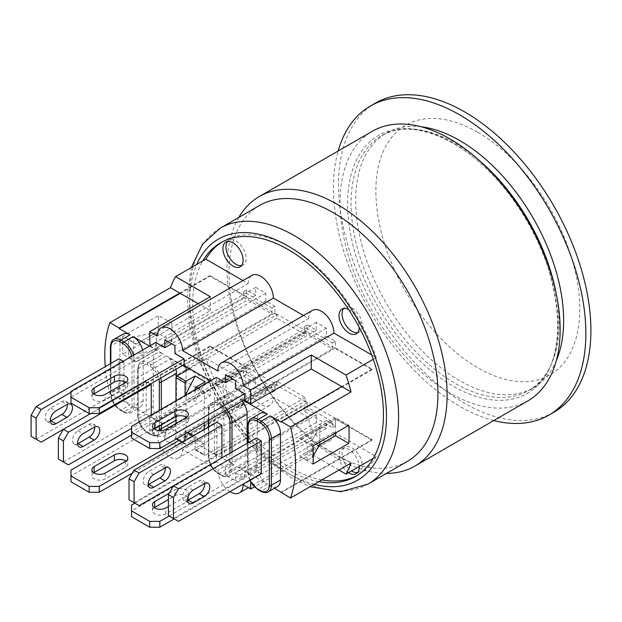 <?xml version="1.0" encoding="UTF-8"?>
<svg xmlns="http://www.w3.org/2000/svg" width="622" height="622" viewBox="0 0 622 622"><rect width="100%" height="100%" fill="white"/><g stroke="black" fill="none" stroke-linecap="round" stroke-linejoin="round"><path stroke-width="0.47" stroke-dasharray="3.11 2.33" d="M304.189 332.537L332.451 348.856L332.451 343.033L304.189 326.713L304.189 332.537L216.355 383.245L216.355 377.422M186.569 366.926L276.93 314.763L276.93 318.262L305.192 334.582L305.192 331.083L372.08 369.693L372.08 369.11L335.483 347.986L335.483 341.284L326.394 336.035L326.394 328.167L316.303 322.336L316.303 330.204L307.214 324.964L307.214 331.666L216.355 384.124L216.355 383.245L131.553 432.204L131.553 438.036M131.553 426.381L131.553 432.204M316.303 330.204L232.255 378.728M326.394 336.035L235.536 388.493M154.31 429.001A7.853 4.533 -0 0 0 152.468 431.917A7.853 4.533 -0 0 0 157.257 436.092A7.853 4.533 -0 0 0 165.786 435.175L186.064 423.465A7.853 4.533 -0 0 0 188.365 420.262A7.853 4.533 -0 0 0 186.53 417.346M165.786 435.175L165.786 429.343M244.625 399.565L332.451 348.856M307.214 324.964L304.189 326.713M243.614 297.565L271.876 313.885L271.876 308.061L243.614 291.741L243.614 297.565L155.78 348.273L155.78 342.45M307.214 331.666L274.908 313.014L274.908 306.312L265.819 301.064L265.819 293.195L255.728 287.364L255.728 295.232L246.639 289.992L246.639 296.694L155.78 349.152L155.78 348.273L70.978 397.233L70.978 403.064M70.978 391.409L70.978 397.233M255.728 295.232L171.68 343.756M265.819 301.064L174.961 353.521M93.735 394.029A7.853 4.533 -0 0 0 91.893 396.945A7.853 4.533 -0 0 0 96.682 401.12A7.853 4.533 -0 0 0 105.211 400.203L125.496 388.493A7.853 4.533 -0 0 0 127.79 385.29A7.853 4.533 -0 0 0 125.955 382.375M105.211 400.203L105.211 394.371M184.05 364.593L271.876 313.885M246.639 289.992L243.614 291.741M271.876 386.744L243.614 370.424L243.614 376.256L271.876 392.575L271.876 386.744L184.05 437.453L184.05 443.284L132.307 473.155M305.192 397.528L214.333 449.986L214.333 453.485L305.192 401.027L305.192 397.528L276.93 381.208L276.93 384.707L210.042 346.089L210.042 346.672L246.639 367.804L246.639 374.506L255.728 379.754L255.728 387.623L265.819 393.446L265.819 385.578L274.908 390.826L274.908 384.124L184.05 436.582L184.05 437.453L178.833 440.462M265.819 385.578L174.961 438.036L174.961 445.904L164.869 440.081L164.869 432.212L155.78 426.964L70.978 475.923L70.978 481.755M184.05 443.284L174.961 438.036M255.728 379.754L164.869 432.212M93.735 472.72A7.853 4.533 0 0 0 91.893 475.636A7.853 4.533 0 0 0 96.682 479.803A7.853 4.533 0 0 0 105.211 478.893L125.496 467.184A7.853 4.533 0 0 0 127.79 463.973A7.853 4.533 0 0 0 125.955 461.058M70.978 470.092L70.978 475.923M105.211 473.062L105.211 478.893M155.78 426.964L155.78 421.133L243.614 370.424M246.639 367.804L155.78 420.262L155.78 421.133L131.553 435.12M274.908 390.826L271.876 392.575M168.399 515.56L178.498 521.384M204.724 483.535A7.853 4.533 120 0 0 203.114 480.487A7.853 4.533 120 0 0 199.188 480.876L188.085 487.29A7.853 4.533 120 0 0 182.954 494.21A7.853 4.533 120 0 0 184.159 500.5A7.853 4.533 120 0 0 187.603 500.368M261.279 473.591L256.233 470.675L173.445 518.476M256.233 470.675L256.233 438.036M129.026 499.824L134.072 502.731L216.86 454.939L221.906 457.854L173.445 485.829M134.072 502.731L139.126 505.647M165.351 467.798A7.853 4.533 120 0 0 163.742 464.751A7.853 4.533 120 0 0 159.815 465.139L148.712 471.554A7.853 4.533 120 0 0 143.581 478.473A7.853 4.533 120 0 0 144.786 484.763A7.853 4.533 120 0 0 148.23 484.631M216.86 454.939L216.86 422.299M274.908 384.124L307.214 402.776L307.214 409.478L316.303 414.726L313.27 416.468L332.451 427.547L332.451 421.716L304.189 405.396L304.189 411.228L313.27 416.468L225.436 467.184L216.355 461.936L216.355 456.105L134.834 503.175M216.355 461.936L131.553 510.895L131.553 516.726M131.553 505.064L131.553 510.895M316.303 414.726L316.303 422.595L326.394 428.418L326.394 420.55L235.536 473.008L235.536 480.876L225.436 475.053L225.436 467.184M332.451 421.716L244.625 472.425L244.625 478.256L235.536 473.008M244.625 478.256L174.207 518.911M154.31 507.692A7.853 4.533 0 0 0 152.468 510.608A7.853 4.533 0 0 0 157.257 514.775A7.853 4.533 0 0 0 165.786 513.865L186.064 502.156A7.853 4.533 0 0 0 188.365 498.945A7.853 4.533 0 0 0 183.521 494.762A7.853 4.533 0 0 0 174.961 495.742L168.399 499.528M326.394 420.55L335.483 425.798L335.483 419.096L244.625 471.554L244.625 472.425L169.161 515.996M307.214 402.776L216.355 455.234L216.355 456.105L304.189 405.396M169.153 493.262L174.961 489.911A7.853 4.533 180 0 1 183.521 488.931A7.853 4.533 180 0 1 188.365 493.122A7.853 4.533 180 0 1 186.064 496.325L168.399 506.526M165.786 513.865L165.786 508.034M335.483 425.798L332.451 427.547M307.214 409.478L304.189 411.228M31.1 436.286L41.192 442.118M123.98 383.541L123.98 394.325L118.934 391.409L118.934 358.77M118.934 391.409L36.146 439.202M67.425 404.269A7.853 4.533 120 0 0 65.815 401.221A7.853 4.533 120 0 0 61.889 401.61L50.786 408.016A7.853 4.533 120 0 0 45.655 414.936A7.853 4.533 120 0 0 46.86 421.234A7.853 4.533 120 0 0 50.304 421.094M123.218 361.242L123.98 361.685L70.978 392.28M123.98 394.325L63.405 429.297M123.98 361.685L123.98 381.403M277.505 486.536A14.275 8.242 60 0 1 270.368 485.829L274.551 488.247M372.08 369.693L281.222 422.151M305.192 331.083L214.333 383.541L214.333 387.039L205.252 392.28L197.928 388.058M214.333 453.485L234.02 464.852A14.275 8.242 60 0 1 223.928 447.366L223.928 400.731A14.275 8.242 60 0 1 226.882 394.2A14.275 8.242 60 0 1 234.02 394.908L214.333 383.541M243.357 400.296L237.052 396.657A14.275 8.242 60 0 1 242.044 401.058M180.263 293.343L210.042 276.145L276.93 314.763M142.625 350.046A14.275 8.242 60 0 1 143.161 354.105L143.161 400.731A14.275 8.242 60 0 1 140.207 407.27A14.275 8.242 60 0 1 133.069 406.563L163.353 424.048A14.275 8.242 60 0 1 153.253 406.563L153.253 359.936A14.275 8.242 60 0 1 156.215 353.397A14.275 8.242 60 0 1 163.353 354.105L149.474 346.089M175.94 369.274A14.275 8.242 60 0 0 166.377 355.854L182.782 365.324M128.583 357.347L136.094 361.973L171.936 341.284L171.936 323.215L136.094 344.199L128.583 339.861L128.583 357.347L133.629 354.431L156.285 350.023L156.285 332.537L136.094 344.199M136.094 361.685L156.285 350.023M150.477 383.976L146.193 381.496L146.193 414.143L151.239 417.051L151.239 415.014M176.726 438.767L175.972 438.331A1.431 0.824 120 0 0 176.267 438.984A1.431 0.824 120 0 0 176.982 438.914L186.064 444.155A1.431 0.824 -60 0 1 185.356 444.225A1.431 0.824 -60 0 1 185.061 443.572L185.061 440.656M193.636 435.703L195.153 436.582L195.153 449.403A1.431 0.824 120 0 0 195.448 450.056A1.431 0.824 120 0 0 196.163 449.986L205.252 444.738L195.153 438.914L186.064 444.155M195.153 438.914L192.206 436.535M187.37 432.624L185.061 430.751L187.836 432.352M185.061 433.954L185.061 430.751M276.93 381.208L176.982 438.914M196.163 449.986L205.252 455.234L214.333 449.986L214.333 387.039L305.192 334.582M195.153 389.66L195.153 401.61L185.061 395.491M185.061 395.779L185.27 395.367M195.907 389.224L204.241 394.029L204.241 422.882M204.241 429.584L204.241 454.651L195.153 449.403M175.972 438.331L175.972 423.465M175.972 416.561L175.972 400.731M204.241 394.029A1.431 0.824 -60 0 1 205.252 392.28M205.252 381.791L195.153 401.61M205.252 455.234A1.431 0.824 -60 0 1 204.537 455.304A1.431 0.824 -60 0 1 204.241 454.651M195.153 436.582L205.252 444.738M210.042 346.089L119.183 398.546L130.037 404.813A14.275 8.242 60 0 1 119.945 387.327L119.945 340.7A14.275 8.242 60 0 1 122.899 334.162M276.93 384.707L186.064 437.165L186.064 370.72M175.909 423.504A14.275 8.242 60 0 1 173.522 426.505A14.275 8.242 60 0 1 166.377 425.798L186.064 437.165M176.477 376.411L176.477 419.967A14.275 8.242 60 0 1 175.972 423.318M247.144 443.284L247.144 460.77A14.275 8.242 60 0 1 244.189 467.309A14.275 8.242 60 0 1 237.052 466.601L267.336 484.087A14.275 8.242 60 0 1 257.244 466.601L257.244 419.967A14.275 8.242 60 0 1 260.198 413.436M276.93 318.262L189.601 368.675M281.222 492.095L372.08 439.637L305.192 401.027M156.285 332.537L133.629 336.945L128.583 339.861M133.629 354.431L133.629 336.945M319.832 444.45L299.641 456.105L307.151 460.443L312.197 457.528L313.27 455.693M319.832 426.964L312.197 440.042L307.151 442.957L299.641 438.619L319.832 426.964L319.832 442.04M312.197 457.528L312.197 440.042M307.151 460.443L307.151 442.957M299.641 438.619L335.483 417.634L335.483 433.005M319.576 444.886L299.641 456.105M372.08 369.11L341.789 386.596M335.483 419.096L372.08 440.221L372.08 439.637M372.08 440.221L281.222 492.678M246.639 296.694L210.042 275.562L210.042 276.145M210.042 275.562L179.758 293.048M210.042 346.672L119.183 399.13L119.183 398.546M373.247 458.383L376.271 456.634L333.967 432.212A17.844 10.302 60 0 1 330.274 440.376A17.844 10.302 60 0 1 316.52 435.594A17.844 10.302 60 0 1 308.73 417.634L273.392 397.24A17.844 10.302 60 0 1 269.699 405.404A17.844 10.302 60 0 1 255.945 400.622A17.844 10.302 60 0 1 248.155 382.662L205.851 358.241L175.567 375.727A134.92 77.898 60 0 1 170.475 358.801L109.9 393.773A134.92 77.898 60 0 1 105.281 366.646M109.9 393.773L119.183 399.13M171.936 323.215L158.626 315.533L122.783 336.222L136.094 343.904M136.094 361.973L122.783 354.291L158.626 333.602A134.92 77.898 60 0 1 158.626 315.533M122.783 336.222A134.92 77.898 -120 0 0 122.783 354.291M348.786 425.324L335.483 417.634M299.641 438.331L312.952 446.013M312.952 464.082L299.641 456.4M318.822 481.685A134.92 77.898 60 0 1 202.819 359.99A134.92 77.898 60 0 1 202.819 260.906M241.499 265.641A14.275 8.242 -120 0 0 243.179 265.05A14.275 8.242 -120 0 0 243.179 248.567A14.275 8.242 -120 0 0 228.904 240.317A14.275 8.242 -120 0 0 227.551 241.476M236.041 404.23A14.275 8.242 -120 0 0 243.179 404.938A14.275 8.242 -120 0 0 243.179 388.455A14.275 8.242 -120 0 0 228.904 380.213A14.275 8.242 -120 0 0 226.711 391.65A14.275 8.242 -120 0 0 236.041 404.23M233.009 405.979A14.275 8.242 60 0 1 223.687 393.399A14.275 8.242 60 0 1 225.872 381.962A14.275 8.242 60 0 1 240.154 390.204A14.275 8.242 60 0 1 240.146 406.687A14.275 8.242 60 0 1 233.009 405.979M357.603 472.564A14.275 8.242 -120 0 0 359.275 471.966A14.275 8.242 -120 0 0 359.275 455.483A14.275 8.242 -120 0 0 345 447.241A14.275 8.242 -120 0 0 342.706 458.305A14.275 8.242 -120 0 0 351.554 470.901M348.522 472.65A14.275 8.242 60 0 1 339.674 460.055A14.275 8.242 60 0 1 341.976 448.991A14.275 8.242 60 0 1 352.705 452.528A14.275 8.242 60 0 1 359.189 466.492M357.603 332.669A14.275 8.242 -120 0 0 359.275 332.078A14.275 8.242 -120 0 0 359.275 315.595A14.275 8.242 -120 0 0 345 307.354A14.275 8.242 -120 0 0 343.647 308.504M348.631 309.538A14.275 8.242 60 0 1 359.205 327.374M351.072 463.063L311.249 440.081L311.249 454.068L254.32 486.933M250.682 482.252L250.682 475.053L311.249 440.081M338.959 470.061L311.249 454.068M210.298 381.791L149.723 416.763L149.723 430.751L210.298 395.779L210.298 381.791L170.475 358.801M210.298 395.779L175.567 375.727M149.723 345.653L210.298 310.681L198.185 303.684M210.298 310.681L210.298 296.694M333.967 432.212L243.109 484.67M250.682 475.053L244.625 471.554M155.78 420.262L149.723 416.763M335.483 347.986L244.625 400.444M149.972 345.801L155.78 349.152M210.547 380.773L216.355 384.124M216.355 455.234L184.05 436.582M229.992 491.652A17.844 10.302 60 0 1 217.871 470.092L182.534 449.698A17.844 10.302 60 0 1 178.841 457.862A17.844 10.302 60 0 1 165.087 453.08A17.844 10.302 60 0 1 157.296 435.12L149.723 430.751M242.93 280.561L248.155 283.578L157.296 336.035M171.936 341.284L158.626 333.602M326.394 428.418L235.536 480.876M316.303 422.595L225.436 475.053M265.819 393.446L174.961 445.904M255.728 387.623L164.869 440.081M246.639 374.506L243.614 376.256M255.728 287.364L164.869 339.822M265.819 293.195L174.961 345.653M274.908 306.312L271.876 308.061M274.908 313.014L184.05 365.472M316.303 322.336L225.436 374.794M326.394 328.167L235.536 380.625M335.483 341.284L332.451 343.033M248.155 283.578A17.844 10.302 60 0 1 251.848 275.406M303.505 315.533L308.73 318.55L217.871 371.007M308.73 318.55A17.844 10.302 60 0 1 312.423 310.378M371.653 354.874L376.271 357.549L373.247 359.291M308.73 417.634L217.871 470.092M273.392 397.24L182.534 449.698M248.155 382.662L157.296 435.12M376.271 456.634A134.92 77.898 60 0 1 358.521 474.741A134.92 77.898 60 0 1 356.989 475.581M321.854 479.935A134.92 77.898 60 0 1 205.851 358.241M222.101 241.95A134.92 77.898 60 0 1 223.601 241.048A134.92 77.898 60 0 1 376.271 357.549M527.915 400.848A155.624 89.848 60 0 1 372.29 310.992A155.624 89.848 60 0 1 372.29 131.296M421.296 126.802A147.056 84.903 -120 0 0 386.13 133.201A147.056 84.903 -120 0 0 363.59 251.039A147.056 84.903 -120 0 0 459.658 380.625A147.056 84.903 -120 0 0 533.186 387.91A147.056 84.903 -120 0 0 556.309 360.651M238.778 217.451A155.624 89.848 -120 0 0 259.257 376.256A155.624 89.848 -120 0 0 386.55 473.396M259.576 205.439A147.772 85.315 -120 0 0 236.928 323.852A147.772 85.315 -120 0 0 333.462 454.068A147.772 85.315 -120 0 0 407.348 461.384M375.47 103.081A178.467 103.034 -120 0 0 348.118 246.094A178.467 103.034 -120 0 0 464.704 403.359A178.467 103.034 -120 0 0 553.938 412.199M477.828 132.323A144.203 83.255 60 0 1 579.797 308.932A144.203 83.255 60 0 1 477.828 367.804A144.203 83.255 60 0 1 375.867 191.195A144.203 83.255 60 0 1 477.828 132.323M493.79 420.55A178.467 103.034 60 0 1 370.424 312.073A178.467 103.034 60 0 1 338.166 150.998M58.359 459.02L68.451 464.852M146.193 381.496L90.664 413.56M146.193 414.143L63.405 461.936M94.684 427.003A7.853 4.533 120 0 0 93.075 423.947A7.853 4.533 120 0 0 89.148 424.336L78.045 430.751A7.853 4.533 120 0 0 72.914 437.67A7.853 4.533 120 0 0 74.119 443.96A7.853 4.533 120 0 0 77.563 443.828M151.239 417.051L131.553 428.418M186.064 423.465L186.064 417.634M125.496 388.493L125.496 382.662M125.496 461.353L125.496 467.184M204.241 483.792L199.188 480.876M193.131 490.206L188.085 487.29M164.869 468.055L159.815 465.139M153.758 474.469L148.712 471.554M174.961 495.742L174.961 489.911M186.064 502.156L186.064 496.325M50.786 408.016L55.832 410.932M61.889 401.61L66.943 404.525M234.02 394.908L218.874 403.647A1.431 0.824 120 0 0 217.871 405.396L220.896 407.146A12.852 7.417 60 0 1 225.141 410.815M237.052 396.657L221.906 405.396L218.874 403.647A14.275 8.242 -120 0 0 211.737 402.939A14.275 8.242 -120 0 0 208.782 409.478A1.431 0.824 0 0 0 208.362 410.061A1.431 0.824 0 0 0 208.782 410.644A12.852 7.417 60 0 1 217.871 405.396M166.377 355.854L151.239 364.593L148.207 362.844L163.353 354.105M159.154 430.572A12.852 7.417 60 0 1 150.229 433.954L147.196 432.212A12.852 7.417 60 0 1 138.115 416.468L138.115 369.841A12.852 7.417 60 0 1 147.196 364.593L150.229 366.342A12.852 7.417 60 0 1 158.983 379.07M159.318 410.349L159.318 426.086M185.061 443.572L182.534 442.118M119.945 409.478A1.431 0.824 120 0 0 120.24 410.131A1.431 0.824 120 0 0 120.948 410.061L123.98 411.811A1.431 0.824 -60 0 1 123.265 411.881A1.431 0.824 -60 0 1 122.969 411.228L119.945 409.478A12.852 7.417 60 0 1 110.856 393.742A1.431 0.824 180 0 1 110.436 393.158A1.431 0.824 180 0 1 110.856 392.575A14.275 8.242 -120 0 0 120.948 410.061L130.037 404.813M133.069 406.563L123.98 411.811A14.275 8.242 -120 0 0 131.118 412.518A14.275 8.242 -120 0 0 134.072 405.979A1.431 0.824 180 0 1 132.058 405.979A12.852 7.417 60 0 1 122.969 411.228M110.436 346.524A1.431 0.824 180 0 1 110.856 345.941L110.856 392.575L119.945 387.327M110.856 393.742L110.856 363.427M143.161 400.731L134.072 405.979L134.072 359.353A1.431 0.824 180 0 1 132.058 359.353L132.058 405.979M113.81 339.41A14.275 8.242 -120 0 0 110.856 345.941L119.945 340.7M131.724 356.336A12.852 7.417 60 0 1 132.058 359.353M143.161 354.105L134.072 359.353A14.275 8.242 -120 0 0 133.536 355.286M163.353 424.048L148.207 432.795L151.239 434.537L166.377 425.798M147.196 432.212A1.431 0.824 120 0 0 147.492 432.865A1.431 0.824 120 0 0 148.207 432.795A14.275 8.242 -120 0 1 138.115 415.309L153.253 406.563M138.115 416.468A1.431 0.824 180 0 1 137.695 415.885C138.263 423.108 141.528 428.768 147.492 432.865L150.524 434.615C150.376 435.035 156.643 437.111 158.377 435.244A14.275 8.242 -120 0 1 151.239 434.537A1.431 0.824 -60 0 1 150.524 434.615A1.431 0.824 -60 0 1 150.229 433.954M137.695 415.885A1.431 0.824 180 0 1 138.115 415.309L138.115 368.675A1.431 0.824 180 0 0 137.695 369.258L137.695 415.885M173.522 426.505L158.377 435.244A14.275 8.242 -120 0 0 161.191 430.595M138.115 369.841A1.431 0.824 180 0 1 137.695 369.258C138.247 364.904 139.367 362.533 141.07 362.144A14.275 8.242 -120 0 0 138.115 368.675L153.253 359.936M161.331 424.919L161.331 409.183M147.196 364.593A1.431 0.824 -60 0 1 148.207 362.844A14.275 8.242 -120 0 0 141.07 362.144L156.215 353.397M160.795 378.02A14.275 8.242 -120 0 0 151.239 364.593A1.431 0.824 120 0 0 150.229 366.342M176.477 419.967L175.972 420.262M251.109 418.676A14.275 8.242 -120 0 0 248.155 425.215A1.431 0.824 0 0 0 247.735 425.798M257.244 419.967L248.155 425.215L248.155 471.841A1.431 0.824 0 0 0 247.735 472.425A1.431 0.824 0 0 0 248.155 473.008L248.155 442.701M257.244 466.601L248.155 471.841A14.275 8.242 -120 0 0 258.254 489.327A1.431 0.824 -60 0 1 257.539 489.397M249.888 480.168A12.852 7.417 60 0 1 248.155 473.008M260.564 491.147A1.431 0.824 120 0 0 261.279 491.077A14.275 8.242 -120 0 0 268.416 491.784M267.336 484.087L258.254 489.327L261.279 491.077L270.368 485.829M226.898 409.805A14.275 8.242 -120 0 0 221.906 405.396A1.431 0.824 120 0 0 220.896 407.146M229.984 453.189L229.984 469.509A1.431 0.824 0 0 0 231.998 469.509L231.998 452.023M229.984 469.509A12.852 7.417 60 0 1 220.896 474.757A1.431 0.824 120 0 0 221.191 475.41A1.431 0.824 120 0 0 221.906 475.34A14.275 8.242 -120 0 0 229.044 476.048A14.275 8.242 -120 0 0 231.998 469.509L247.144 460.77M223.928 400.731L208.782 409.478L208.782 456.105A1.431 0.824 0 0 0 208.362 456.688A1.431 0.824 0 0 0 208.782 457.271L208.782 426.964M208.782 420.262L208.782 410.644M220.896 474.757L217.871 473.008A1.431 0.824 120 0 0 218.167 473.661A1.431 0.824 120 0 0 218.874 473.591L221.906 475.34L237.052 466.601M223.928 447.366L208.782 456.105A14.275 8.242 -120 0 0 218.874 473.591L234.02 464.852M217.871 473.008A12.852 7.417 60 0 1 208.782 457.271M479.99 161.036A147.056 84.903 -120 0 0 381.527 135.853A147.056 84.903 -120 0 0 358.987 253.698A147.056 84.903 -120 0 0 455.055 383.284A147.056 84.903 -120 0 0 528.583 390.569A147.056 84.903 -120 0 0 559.038 323.246A147.056 84.903 -120 0 0 556.006 292.705M558.121 325.236A148.845 85.937 60 0 1 452.87 386.005A148.845 85.937 60 0 1 347.628 203.713A148.845 85.937 60 0 1 452.87 142.943A148.845 85.937 60 0 1 558.121 325.236M314.242 484.328A139.204 80.37 60 0 1 288.033 473.303A139.204 80.37 60 0 1 196.754 264.404M220.204 228.173A147.772 85.315 -120 0 0 197.555 346.586A147.772 85.315 -120 0 0 294.089 476.802A147.772 85.315 -120 0 0 367.975 484.118M78.045 430.751L83.091 433.666M89.148 424.336L94.194 427.252M188.365 420.262L188.365 414.431M152.468 431.917L152.468 426.086M127.79 385.29L127.79 379.459M91.893 396.945L91.893 391.114M127.79 458.15L127.79 463.973M91.893 469.804L91.893 475.636M208.168 483.403L203.114 480.487M189.205 503.416L184.159 500.5M168.795 467.666L163.742 464.751M149.832 487.679L144.786 484.763M188.365 498.945L188.365 493.122M152.468 510.608L152.468 504.776M65.815 401.221L70.869 404.137M46.86 421.234L51.906 424.15M182.114 442.359L185.356 444.225M195.448 450.056L204.537 455.304M110.436 363.676L110.436 393.158C111.004 400.374 114.269 406.034 120.24 410.131L123.265 411.881C123.117 412.3 129.384 414.376 131.118 412.518L140.207 407.27M249.655 480.301L247.735 472.425L247.735 442.942M208.362 420.503L208.362 410.061C207.927 409.976 209.264 403.515 211.737 402.939L226.882 394.2M208.362 427.205L208.362 456.688C208.93 463.911 212.195 469.563 218.167 473.661L221.191 475.41C221.043 475.83 227.31 477.906 229.044 476.048L244.189 467.309M240.146 266.799L243.179 265.05M225.872 242.067L228.904 240.317M240.146 406.687L243.179 404.938M225.872 381.962L228.904 380.213M356.25 473.715L359.275 471.966M341.976 448.991L345 447.241M356.25 333.827L359.275 332.078M341.976 309.095L345 307.354M330.274 440.376L248.333 487.687M269.699 405.404L178.841 457.862M355.489 476.483L358.521 474.741M533.186 387.91L528.583 390.569C574.759 368.893 564.784 260.136 505.888 190.13C466.127 139.266 411.43 116.882 381.527 135.853L386.13 133.201M191.319 267.546L187.113 296.935L189.648 327.265L198.037 359.197L222.699 409.89L257.671 452.793L292.55 478.769L310.16 486.684M220.569 242.798L223.601 241.048M93.075 423.947L98.12 426.863M74.119 443.96L79.165 446.876"/><path stroke-width="0.93" d="M232.255 378.728L225.436 382.662L216.355 377.422L131.553 426.381L131.553 432.204L149.723 442.701L149.723 448.524L131.553 438.036L131.553 432.204M225.436 382.662L225.436 374.794L235.536 380.625L235.536 388.493L244.625 393.742L159.815 442.701L149.723 442.701M186.064 417.634L165.786 429.343A7.853 4.533 180 0 1 157.257 430.261A7.853 4.533 180 0 1 152.468 426.086A7.853 4.533 180 0 1 154.676 422.937L174.961 411.228A7.853 4.533 180 0 1 183.521 410.24A7.853 4.533 180 0 1 188.365 414.431A7.853 4.533 180 0 1 186.064 417.634M149.723 448.524L159.815 448.524L159.815 442.701M186.53 417.346A7.853 4.533 -0 0 0 174.961 417.051L154.676 428.76L154.676 422.937M244.625 393.742L244.625 399.565L159.815 448.524M171.68 343.756L164.869 347.69L155.78 342.45L70.978 391.409L70.978 397.233L89.148 407.729L89.148 413.56L70.978 403.064L70.978 397.233M164.869 347.69L164.869 339.822L174.961 345.653L174.961 353.521L184.05 358.77L99.248 407.729L89.148 407.729M125.496 382.662L105.211 394.371A7.853 4.533 180 0 1 96.682 395.289A7.853 4.533 180 0 1 91.893 391.114A7.853 4.533 180 0 1 94.109 387.965L114.386 376.256A7.853 4.533 180 0 1 122.946 375.268A7.853 4.533 180 0 1 127.79 379.459A7.853 4.533 180 0 1 125.496 382.662M89.148 413.56L99.248 413.56L99.248 407.729M125.955 382.375A7.853 4.533 -0 0 0 114.386 382.079L94.109 393.796L94.109 387.965M184.05 358.77L184.05 364.593L99.248 413.56M178.833 440.462L99.248 486.412L89.148 486.412L89.148 492.243L99.248 492.243L99.248 486.412M132.307 473.155L99.248 492.243M89.148 492.243L70.978 481.755L70.978 475.923L89.148 486.412M125.955 461.058A7.853 4.533 0 0 0 114.386 460.77L94.109 472.479A7.853 4.533 0 0 0 93.735 472.72M70.978 475.923L70.978 470.092L131.553 435.12M125.496 461.353L105.211 473.062A7.853 4.533 180 0 1 96.682 473.98A7.853 4.533 180 0 1 91.893 469.804A7.853 4.533 180 0 1 94.109 466.648L114.386 454.939A7.853 4.533 180 0 1 122.946 453.959A7.853 4.533 180 0 1 127.79 458.15A7.853 4.533 180 0 1 125.496 461.353M94.109 466.648L94.109 472.479M173.445 497.491L178.498 488.744L173.445 485.829L168.399 494.576L173.445 497.491L173.445 518.476L168.399 515.56L168.399 494.576M134.072 481.755L139.126 473.008L134.072 470.092L129.026 478.839L134.072 481.755L134.072 502.731L139.126 505.647L256.233 438.036L261.279 440.951L261.279 473.591L178.498 521.384L173.445 518.476M261.279 440.951L178.498 488.744M193.131 490.206L204.241 483.792A7.853 4.533 -60 0 1 208.168 483.403A7.853 4.533 -60 0 1 209.373 489.693A7.853 4.533 -60 0 1 204.241 496.613L193.131 503.027A7.853 4.533 -60 0 1 189.205 503.416A7.853 4.533 -60 0 1 188.007 497.126A7.853 4.533 -60 0 1 193.131 490.206M187.603 500.368A7.853 4.533 120 0 0 188.085 500.111L199.188 493.697A7.853 4.533 120 0 0 204.724 483.535M134.072 470.092L216.86 422.299L221.906 425.215L221.906 457.854M221.906 425.215L139.126 473.008M153.758 474.469L164.869 468.055A7.853 4.533 -60 0 1 168.795 467.666A7.853 4.533 -60 0 1 169.993 473.956A7.853 4.533 -60 0 1 164.869 480.876L153.758 487.29A7.853 4.533 -60 0 1 149.832 487.679A7.853 4.533 -60 0 1 148.635 481.389A7.853 4.533 -60 0 1 153.758 474.469M134.072 502.731L129.026 499.824L129.026 478.839M148.23 484.631A7.853 4.533 120 0 0 148.712 484.375L159.815 477.96A7.853 4.533 120 0 0 165.351 467.798M134.834 503.175L131.553 505.064L131.553 510.895L149.723 521.384L149.723 527.215L159.815 527.215L159.815 521.384L149.723 521.384M174.207 518.911L159.815 527.215M149.723 527.215L131.553 516.726L131.553 510.895M168.399 499.528L154.676 507.451A7.853 4.533 0 0 0 154.31 507.692M169.161 515.996L159.815 521.384M168.399 506.526L165.786 508.034A7.853 4.533 180 0 1 157.257 508.952A7.853 4.533 180 0 1 152.468 504.776A7.853 4.533 180 0 1 154.676 501.62L169.153 493.262M154.676 507.451L154.676 501.62M90.664 413.56L41.192 442.118L31.1 436.286L31.1 415.302L36.146 418.217L36.146 439.202M123.218 361.242L118.934 358.77L36.146 406.563L31.1 415.302M50.304 421.094A7.853 4.533 120 0 0 50.786 420.845L61.889 414.431A7.853 4.533 120 0 0 67.425 404.269M36.146 418.217L41.192 409.478L36.146 406.563M55.832 410.932L66.943 404.525A7.853 4.533 -60 0 1 70.869 404.137A7.853 4.533 -60 0 1 72.066 410.427A7.853 4.533 -60 0 1 66.943 417.346L55.832 423.761A7.853 4.533 -60 0 1 51.906 424.15A7.853 4.533 -60 0 1 50.701 417.852A7.853 4.533 -60 0 1 55.832 410.932M70.978 392.28L41.192 409.478M123.98 381.403L123.98 383.541M270.368 415.885L261.279 421.133L258.254 419.383A1.431 0.824 120 0 0 257.244 421.133L260.268 422.882A12.852 7.417 60 0 1 269.357 438.619A1.431 0.824 0 0 0 271.379 438.619L280.46 433.371A14.275 8.242 60 0 0 270.368 415.885L281.222 422.151L281.222 421.568L341.789 386.596L351.072 391.953L290.497 426.925L281.222 421.568M280.46 433.371L280.46 480.005A14.275 8.242 60 0 1 277.505 486.536L268.416 491.784A14.275 8.242 -120 0 0 271.379 485.246L271.379 438.619A14.275 8.242 -120 0 0 261.279 421.133A1.431 0.824 -60 0 0 260.268 422.882M274.551 488.247L290.497 498.035L351.072 463.063A134.92 77.898 60 0 1 345.988 474.119L338.959 470.061M267.336 414.135L258.254 419.383A14.275 8.242 -120 0 0 251.109 418.676L260.198 413.436A14.275 8.242 60 0 1 267.336 414.135L243.357 400.296M149.474 346.089L133.069 336.619L123.98 341.867L120.948 340.117A14.275 8.242 -120 0 0 113.81 339.41L122.899 334.162A14.275 8.242 60 0 1 130.037 334.869L119.183 328.603L180.263 293.343M182.782 365.324L186.064 367.221L186.569 366.926M151.239 415.014L151.239 384.412L150.477 383.976M192.206 436.535L187.37 432.624M185.061 440.656L185.061 433.954M186.064 381.208L176.982 375.96A1.431 0.824 120 0 0 175.972 377.709L185.061 382.958A1.431 0.824 -60 0 1 186.064 381.208L195.153 375.96L205.252 381.791L196.163 387.039A1.431 0.824 120 0 0 195.153 388.781L195.153 389.66M185.061 395.491L185.061 382.958M185.27 395.367L195.153 375.96M187.836 432.352L193.636 435.703M204.241 422.882L204.241 429.584M175.972 423.465L175.972 416.561M175.972 400.731L175.972 377.709M133.069 336.619A14.275 8.242 60 0 1 142.625 350.046M175.94 369.274A14.275 8.242 60 0 1 176.477 373.34L176.477 376.411M242.044 401.058A14.275 8.242 60 0 1 247.144 414.143L247.144 443.284M189.601 368.675L186.064 370.72L186.064 367.221M176.982 375.96L186.064 370.72M313.27 455.693L319.832 444.45L319.832 442.04M335.483 433.005L335.483 435.703L319.576 444.886M170.475 287.691L179.758 293.048L119.183 328.019L109.9 322.662L170.475 287.691A134.92 77.898 60 0 1 175.567 276.642L210.298 296.694L149.723 331.666L149.972 345.801M119.183 328.603L119.183 328.019M105.281 366.646A134.92 77.898 60 0 1 109.9 322.662M348.786 443.393L312.952 464.082A134.92 77.898 -120 0 0 312.952 446.013L348.786 425.324A134.92 77.898 60 0 1 348.786 443.393L335.483 435.703M242.93 280.561L205.851 259.156L175.567 276.642M227.551 241.476A14.275 8.242 -120 0 0 227.178 253.154A14.275 8.242 -120 0 0 236.041 264.342A14.275 8.242 -120 0 0 241.499 265.641M233.009 266.092A14.275 8.242 60 0 1 223.687 253.512A14.275 8.242 60 0 1 225.872 242.067A14.275 8.242 60 0 1 240.154 250.316A14.275 8.242 60 0 1 240.146 266.799A14.275 8.242 60 0 1 233.009 266.092M351.554 470.901A14.275 8.242 -120 0 0 352.138 471.258A14.275 8.242 -120 0 0 357.603 472.564M359.189 466.492A14.275 8.242 60 0 1 356.25 473.715A14.275 8.242 60 0 1 349.113 473.008A14.275 8.242 60 0 1 348.522 472.65M343.647 308.504A14.275 8.242 -120 0 0 343.274 320.182A14.275 8.242 -120 0 0 352.138 331.37A14.275 8.242 -120 0 0 357.603 332.669M359.205 327.374A14.275 8.242 60 0 1 356.25 333.827A14.275 8.242 60 0 1 349.113 333.12A14.275 8.242 60 0 1 339.783 320.54A14.275 8.242 60 0 1 341.976 309.095A14.275 8.242 60 0 1 348.631 309.538M254.32 486.933L250.682 489.04L250.682 482.252M311.249 354.975L311.249 368.97L250.682 403.942L250.682 389.947L311.249 354.975L345.988 375.035A134.92 77.898 60 0 1 351.072 391.953M341.789 386.596L311.249 368.97M198.185 303.684L179.758 293.048M250.682 489.04L243.109 484.67A17.844 10.302 60 0 1 239.408 492.834A17.844 10.302 60 0 1 229.992 491.652M202.819 260.906A134.92 77.898 60 0 1 220.569 242.798A134.92 77.898 60 0 1 373.247 359.291A134.92 77.898 60 0 1 373.247 458.383L345.988 474.119M244.625 399.565L244.625 400.444L250.682 403.942M149.723 331.666L157.296 336.035A17.844 10.302 60 0 1 160.989 327.864A17.844 10.302 60 0 1 174.743 332.646A17.844 10.302 60 0 1 182.534 350.606L217.871 371.007A17.844 10.302 60 0 1 221.564 362.836A17.844 10.302 60 0 1 235.318 367.618A17.844 10.302 60 0 1 243.109 385.578L250.682 389.947M184.05 364.593L184.05 365.472L210.547 380.773M290.497 426.925A134.92 77.898 60 0 1 290.497 498.035M160.989 327.864L251.848 275.406A17.844 10.302 60 0 1 265.602 280.188A17.844 10.302 60 0 1 273.392 298.148L182.534 350.606M273.392 298.148L303.505 315.533M221.564 362.836L312.423 310.378A17.844 10.302 60 0 1 326.177 315.16A17.844 10.302 60 0 1 333.967 333.12L243.109 385.578M373.247 359.291L345.988 375.035M333.967 333.12L371.653 354.874M356.989 475.581A134.92 77.898 60 0 1 321.854 479.935M205.851 259.156A134.92 77.898 60 0 1 222.101 241.95M373.247 458.383A134.92 77.898 60 0 1 355.489 476.483A134.92 77.898 60 0 1 318.822 481.685M259.257 196.56L372.29 131.296A155.624 89.848 60 0 1 492.212 172.994A155.624 89.848 60 0 1 560.142 329.606A155.624 89.848 60 0 1 527.915 400.848L414.882 466.103A155.624 89.848 -120 0 0 447.109 394.861A155.624 89.848 -120 0 0 379.179 238.249A155.624 89.848 -120 0 0 259.257 196.56A155.624 89.848 -120 0 0 238.778 217.451M556.309 360.651A147.056 84.903 -120 0 0 533.186 218.104A147.056 84.903 -120 0 0 421.296 126.802M386.55 473.396A155.624 89.848 -120 0 0 414.882 466.103M310.16 486.684L340.856 491.73L367.975 484.118L407.348 461.384A147.772 85.315 -120 0 0 437.95 393.742A147.772 85.315 -120 0 0 373.449 245.029A147.772 85.315 -120 0 0 259.576 205.439L220.204 228.173L202.484 244.275L191.319 267.546M548.892 415.115L553.938 412.199A178.467 103.034 -120 0 0 590.9 330.5A178.467 103.034 -120 0 0 512.994 150.897A178.467 103.034 -120 0 0 375.47 103.081L370.424 105.997A178.467 103.034 60 0 1 507.949 153.813A178.467 103.034 60 0 1 585.854 333.415A178.467 103.034 60 0 1 548.892 415.115A178.467 103.034 60 0 1 493.79 420.55M338.166 150.998A178.467 103.034 60 0 1 370.424 105.997M131.553 428.418L68.451 464.852L58.359 459.02L58.359 438.036L63.405 440.951L63.405 461.936M63.405 440.951L68.451 432.204L63.405 429.297L58.359 438.036M77.563 443.828A7.853 4.533 120 0 0 78.045 443.572L89.148 437.165A7.853 4.533 120 0 0 94.684 427.003M83.091 433.666L94.194 427.252A7.853 4.533 -60 0 1 98.12 426.863A7.853 4.533 -60 0 1 99.326 433.161A7.853 4.533 -60 0 1 94.194 440.081L83.091 446.487A7.853 4.533 -60 0 1 79.165 446.876A7.853 4.533 -60 0 1 77.96 440.586A7.853 4.533 -60 0 1 83.091 433.666M151.239 384.412L68.451 432.204M174.961 417.051L174.961 411.228M114.386 382.079L114.386 376.256M114.386 454.939L114.386 460.77M193.131 503.027L188.085 500.111M204.241 496.613L199.188 493.697M153.758 487.29L148.712 484.375M164.869 480.876L159.815 477.96M61.889 414.431L66.943 417.346M50.786 420.845L55.832 423.761M110.856 363.427L110.856 347.107A12.852 7.417 60 0 1 119.945 341.867A1.431 0.824 -60 0 1 120.948 340.117L130.037 334.869M159.318 426.086L159.318 428.713A12.852 7.417 60 0 1 159.154 430.572M158.983 379.07A12.852 7.417 60 0 1 159.318 382.079L159.318 410.349M182.534 442.118L176.726 438.767M195.153 388.781L195.907 389.224M197.928 388.058L196.163 387.039M110.856 347.107A1.431 0.824 180 0 1 110.436 346.524L110.436 363.676M133.536 355.286A14.275 8.242 -120 0 0 123.98 341.867A1.431 0.824 120 0 0 122.969 343.616A12.852 7.417 60 0 1 131.724 356.336M119.945 341.867L122.969 343.616M161.191 430.595A14.275 8.242 -120 0 0 161.331 428.713A1.431 0.824 180 0 1 159.318 428.713M161.331 409.183L161.331 382.079A1.431 0.824 180 0 1 159.318 382.079M175.972 420.262L161.331 428.713L161.331 424.919M176.477 373.34L161.331 382.079A14.275 8.242 -120 0 0 160.795 378.02M247.735 442.942L247.735 425.798A1.431 0.824 0 0 0 248.155 426.381A12.852 7.417 60 0 1 257.244 421.133M248.155 442.701L248.155 426.381M269.357 438.619L269.357 485.246A1.431 0.824 0 0 0 271.379 485.246L280.46 480.005M269.357 485.246A12.852 7.417 60 0 1 260.268 490.494A1.431 0.824 120 0 0 260.564 491.147L257.539 489.397A1.431 0.824 -60 0 1 257.244 488.744A12.852 7.417 60 0 1 249.888 480.168M260.268 490.494L257.244 488.744M225.141 410.815A12.852 7.417 60 0 1 229.984 422.882A1.431 0.824 0 0 0 231.998 422.882A14.275 8.242 -120 0 0 226.898 409.805M231.998 452.023L231.998 422.882L247.144 414.143M229.984 422.882L229.984 453.189M208.782 426.964L208.782 420.262M556.006 292.705A147.056 84.903 -120 0 0 479.99 161.036M196.754 264.404A139.204 80.37 60 0 1 288.033 245.985A139.204 80.37 60 0 1 385.57 400.685A139.204 80.37 60 0 1 314.242 484.328M367.975 484.118A147.772 85.315 -120 0 0 390.624 365.705A147.772 85.315 -120 0 0 294.089 235.489A147.772 85.315 -120 0 0 220.204 228.173M89.148 437.165L94.194 440.081M78.045 443.572L83.091 446.487M176.306 439.008L182.114 442.359M113.81 339.41C112.108 339.799 110.988 342.178 110.436 346.524M247.735 425.798C247.299 425.712 248.637 419.251 251.109 418.676M257.539 489.397L249.655 480.301M260.564 491.147C260.416 491.574 266.683 493.643 268.416 491.784M208.362 427.205L208.362 420.503M248.333 487.687L239.408 492.834"/></g></svg>

